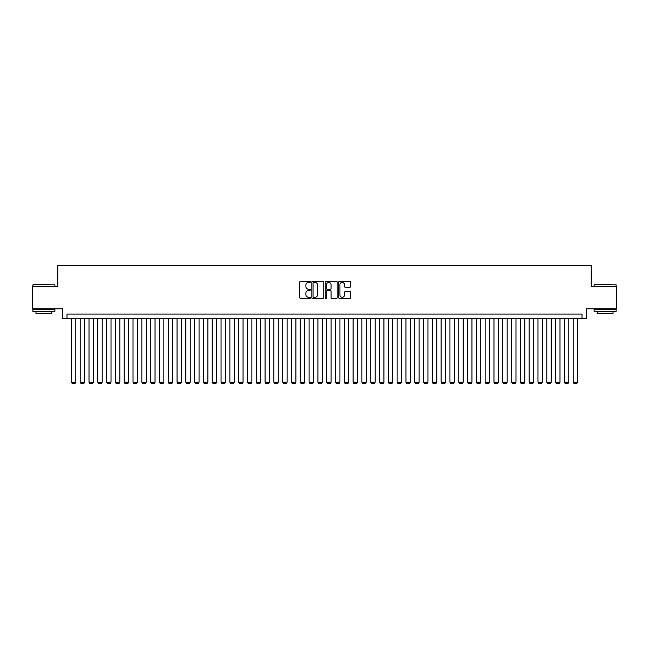 <?xml version="1.0" encoding="UTF-8"?>
<svg xmlns="http://www.w3.org/2000/svg" width="649" height="649" viewBox="0 0 649 649"><rect width="100%" height="100%" fill="white"/><g stroke="black" fill="none" stroke-linecap="round" stroke-linejoin="round"><path stroke-width="0.97" d="M310.417 281.82A0.608 0.608 0 0 0 309.808 281.22L300.633 281.22A0.868 0.868 0 0 0 299.765 282.08L299.765 297.64A0.868 0.868 0 0 0 300.633 298.499L309.808 298.499A0.608 0.608 0 0 0 310.417 297.899A0.608 0.608 0 0 0 309.808 297.291L308.624 297.291A2.766 2.766 0 0 1 305.857 294.524L305.857 293.226A2.766 2.766 0 0 1 308.624 290.46L309.808 290.46A0.608 0.608 0 0 0 310.417 289.86A0.608 0.608 0 0 0 309.808 289.251L308.624 289.251A2.766 2.766 0 0 1 305.857 286.493L305.857 285.195A2.766 2.766 0 0 1 308.624 282.429L309.808 282.429A0.608 0.608 0 0 0 310.417 281.82M349.754 287.312A0.868 0.868 0 0 0 350.614 286.444L350.614 282.08A0.868 0.868 0 0 0 349.754 281.22L339.557 281.22A0.868 0.868 0 0 0 338.697 282.08L338.697 297.64A0.868 0.868 0 0 0 339.557 298.499L349.754 298.499A0.868 0.868 0 0 0 350.614 297.64L350.614 292.366A0.868 0.868 0 0 0 349.754 291.498L345.39 291.498A0.868 0.868 0 0 0 344.522 292.366L344.522 294.979A2.312 2.312 0 0 1 342.218 297.291A2.312 2.312 0 0 1 339.906 294.979L339.906 284.741A2.312 2.312 0 0 1 342.218 282.429A2.312 2.312 0 0 1 344.522 284.741L344.522 286.444A0.868 0.868 0 0 0 345.39 287.312L349.754 287.312M581.999 318.472L586.396 318.472L586.396 308.786L616.55 308.786L616.55 286.777L591.239 286.777L591.239 265.652L57.761 265.652L57.761 286.777L32.45 286.777L32.45 308.786L62.604 308.786L62.604 318.472L581.999 318.472L581.999 314.067L67.001 314.067L67.001 318.472M323.746 282.08A0.868 0.868 0 0 0 322.877 281.22L312.68 281.22A0.868 0.868 0 0 0 311.82 282.08L311.82 297.64A0.868 0.868 0 0 0 312.68 298.499L322.877 298.499A0.868 0.868 0 0 0 323.746 297.64L323.746 282.08M326.123 281.22L336.32 281.22A0.868 0.868 0 0 1 337.18 282.08L337.18 297.64A0.868 0.868 0 0 1 336.32 298.499L331.955 298.499A0.868 0.868 0 0 1 331.087 297.64L331.087 291.328A0.868 0.868 0 0 0 330.227 290.46L327.331 290.46A0.868 0.868 0 0 0 326.463 291.328L326.463 297.899A0.608 0.608 0 0 1 325.863 298.499A0.608 0.608 0 0 1 325.254 297.899L325.254 282.08A0.868 0.868 0 0 1 326.123 281.22M313.637 282.429A0.608 0.608 0 0 0 313.029 283.029L313.029 296.682A0.608 0.608 0 0 0 313.637 297.291L314.887 297.291A2.766 2.766 0 0 0 317.653 294.524L317.653 285.195A2.766 2.766 0 0 0 314.887 282.429L313.637 282.429M331.087 284.781A2.312 2.312 0 0 0 328.775 282.469A2.312 2.312 0 0 0 326.463 284.781L326.463 288.391A0.868 0.868 0 0 0 327.331 289.251L330.227 289.251A0.868 0.868 0 0 0 331.087 288.391L331.087 284.781M75.803 318.472L75.803 382.204L71.406 382.204L71.406 318.472M75.803 382.204L75.146 383.348L72.063 383.348L71.406 382.204M33.156 284.578L54.897 284.838L33.156 284.578M43.897 311.431L32.888 311.431L32.888 309.224L54.897 309.224L54.897 311.431L43.897 311.431M51.815 311.431L51.815 313.451L35.971 313.451L35.971 311.431M594.362 284.578L616.112 284.838L594.362 284.578M605.103 311.431L594.103 311.431L594.103 309.224L616.112 309.224L616.112 311.431L605.103 311.431M613.029 311.431L613.029 313.451L597.185 313.451L597.185 311.431M84.613 318.472L84.613 382.204L80.208 382.204L80.208 318.472M84.613 382.204L83.948 383.348L80.865 383.348L80.208 382.204M93.415 318.472L93.415 382.204L89.01 382.204L89.01 318.472M93.415 382.204L92.75 383.348L89.676 383.348L89.01 382.204M102.218 318.472L102.218 382.204L97.812 382.204L97.812 318.472M102.218 382.204L101.552 383.348L98.478 383.348L97.812 382.204M111.02 318.472L111.02 382.204L106.614 382.204L106.614 318.472M111.02 382.204L110.362 383.348L107.28 383.348L106.614 382.204M119.822 318.472L119.822 382.204L115.425 382.204L115.425 318.472M119.822 382.204L119.165 383.348L116.082 383.348L115.425 382.204M128.624 318.472L128.624 382.204L124.227 382.204L124.227 318.472M128.624 382.204L127.967 383.348L124.884 383.348L124.227 382.204M137.426 318.472L137.426 382.204L133.029 382.204L133.029 318.472M137.426 382.204L136.769 383.348L133.686 383.348L133.029 382.204M146.236 318.472L146.236 382.204L141.831 382.204L141.831 318.472M146.236 382.204L145.571 383.348L142.488 383.348L141.831 382.204M155.038 318.472L155.038 382.204L150.633 382.204L150.633 318.472M155.038 382.204L154.373 383.348L151.298 383.348L150.633 382.204M163.84 318.472L163.84 382.204L159.435 382.204L159.435 318.472M163.84 382.204L163.183 383.348L160.1 383.348L159.435 382.204M172.642 318.472L172.642 382.204L168.245 382.204L168.245 318.472M172.642 382.204L171.985 383.348L168.902 383.348L168.245 382.204M181.444 318.472L181.444 382.204L177.047 382.204L177.047 318.472M181.444 382.204L180.787 383.348L177.704 383.348L177.047 382.204M190.246 318.472L190.246 382.204L185.849 382.204L185.849 318.472M190.246 382.204L189.589 383.348L186.506 383.348L185.849 382.204M199.056 318.472L199.056 382.204L194.651 382.204L194.651 318.472M199.056 382.204L198.391 383.348L195.308 383.348L194.651 382.204M207.858 318.472L207.858 382.204L203.453 382.204L203.453 318.472M207.858 382.204L207.193 383.348L204.119 383.348L203.453 382.204M216.661 318.472L216.661 382.204L212.255 382.204L212.255 318.472M216.661 382.204L215.995 383.348L212.921 383.348L212.255 382.204M225.463 318.472L225.463 382.204L221.058 382.204L221.058 318.472M225.463 382.204L224.805 383.348L221.723 383.348L221.058 382.204M234.265 318.472L234.265 382.204L229.868 382.204L229.868 318.472M234.265 382.204L233.608 383.348L230.525 383.348L229.868 382.204M243.067 318.472L243.067 382.204L238.67 382.204L238.67 318.472M243.067 382.204L242.41 383.348L239.327 383.348L238.67 382.204M251.869 318.472L251.869 382.204L247.472 382.204L247.472 318.472M251.869 382.204L251.212 383.348L248.129 383.348L247.472 382.204M260.679 318.472L260.679 382.204L256.274 382.204L256.274 318.472M260.679 382.204L260.014 383.348L256.931 383.348L256.274 382.204M269.481 318.472L269.481 382.204L265.076 382.204L265.076 318.472M269.481 382.204L268.816 383.348L265.741 383.348L265.076 382.204M278.283 318.472L278.283 382.204L273.878 382.204L273.878 318.472M278.283 382.204L277.626 383.348L274.543 383.348L273.878 382.204M287.085 318.472L287.085 382.204L282.688 382.204L282.688 318.472M287.085 382.204L286.428 383.348L283.345 383.348L282.688 382.204M295.887 318.472L295.887 382.204L291.49 382.204L291.49 318.472M295.887 382.204L295.23 383.348L292.147 383.348L291.49 382.204M304.689 318.472L304.689 382.204L300.292 382.204L300.292 318.472M304.689 382.204L304.032 383.348L300.949 383.348L300.292 382.204M313.499 318.472L313.499 382.204L309.094 382.204L309.094 318.472M313.499 382.204L312.834 383.348L309.751 383.348L309.094 382.204M322.302 318.472L322.302 382.204L317.896 382.204L317.896 318.472M322.302 382.204L321.636 383.348L318.562 383.348L317.896 382.204M331.104 318.472L331.104 382.204L326.698 382.204L326.698 318.472M331.104 382.204L330.438 383.348L327.364 383.348L326.698 382.204M339.906 318.472L339.906 382.204L335.501 382.204L335.501 318.472M339.906 382.204L339.249 383.348L336.166 383.348L335.501 382.204M348.708 318.472L348.708 382.204L344.311 382.204L344.311 318.472M348.708 382.204L348.051 383.348L344.968 383.348L344.311 382.204M357.51 318.472L357.51 382.204L353.113 382.204L353.113 318.472M357.51 382.204L356.853 383.348L353.77 383.348L353.113 382.204M366.312 318.472L366.312 382.204L361.915 382.204L361.915 318.472M366.312 382.204L365.655 383.348L362.572 383.348L361.915 382.204M375.122 318.472L375.122 382.204L370.717 382.204L370.717 318.472M375.122 382.204L374.457 383.348L371.374 383.348L370.717 382.204M383.924 318.472L383.924 382.204L379.519 382.204L379.519 318.472M383.924 382.204L383.259 383.348L380.184 383.348L379.519 382.204M392.726 318.472L392.726 382.204L388.321 382.204L388.321 318.472M392.726 382.204L392.069 383.348L388.986 383.348L388.321 382.204M401.528 318.472L401.528 382.204L397.131 382.204L397.131 318.472M401.528 382.204L400.871 383.348L397.788 383.348L397.131 382.204M410.33 318.472L410.33 382.204L405.933 382.204L405.933 318.472M410.33 382.204L409.673 383.348L406.59 383.348L405.933 382.204M419.132 318.472L419.132 382.204L414.735 382.204L414.735 318.472M419.132 382.204L418.475 383.348L415.392 383.348L414.735 382.204M427.942 318.472L427.942 382.204L423.537 382.204L423.537 318.472M427.942 382.204L427.277 383.348L424.195 383.348L423.537 382.204M436.745 318.472L436.745 382.204L432.339 382.204L432.339 318.472M436.745 382.204L436.079 383.348L433.005 383.348L432.339 382.204M445.547 318.472L445.547 382.204L441.142 382.204L441.142 318.472M445.547 382.204L444.881 383.348L441.807 383.348L441.142 382.204M454.349 318.472L454.349 382.204L449.944 382.204L449.944 318.472M454.349 382.204L453.692 383.348L450.609 383.348L449.944 382.204M463.151 318.472L463.151 382.204L458.754 382.204L458.754 318.472M463.151 382.204L462.494 383.348L459.411 383.348L458.754 382.204M471.953 318.472L471.953 382.204L467.556 382.204L467.556 318.472M471.953 382.204L471.296 383.348L468.213 383.348L467.556 382.204M480.755 318.472L480.755 382.204L476.358 382.204L476.358 318.472M480.755 382.204L480.098 383.348L477.015 383.348L476.358 382.204M489.565 318.472L489.565 382.204L485.16 382.204L485.16 318.472M489.565 382.204L488.9 383.348L485.817 383.348L485.16 382.204M498.367 318.472L498.367 382.204L493.962 382.204L493.962 318.472M498.367 382.204L497.702 383.348L494.627 383.348L493.962 382.204M507.169 318.472L507.169 382.204L502.764 382.204L502.764 318.472M507.169 382.204L506.512 383.348L503.429 383.348L502.764 382.204M515.971 318.472L515.971 382.204L511.574 382.204L511.574 318.472M515.971 382.204L515.314 383.348L512.231 383.348L511.574 382.204M524.773 318.472L524.773 382.204L520.376 382.204L520.376 318.472M524.773 382.204L524.116 383.348L521.033 383.348L520.376 382.204M533.575 318.472L533.575 382.204L529.178 382.204L529.178 318.472M533.575 382.204L532.918 383.348L529.835 383.348L529.178 382.204M542.386 318.472L542.386 382.204L537.98 382.204L537.98 318.472M542.386 382.204L541.72 383.348L538.638 383.348L537.98 382.204M551.188 318.472L551.188 382.204L546.783 382.204L546.783 318.472M551.188 382.204L550.522 383.348L547.448 383.348L546.783 382.204M559.99 318.472L559.99 382.204L555.585 382.204L555.585 318.472M559.99 382.204L559.324 383.348L556.25 383.348L555.585 382.204M568.792 318.472L568.792 382.204L564.387 382.204L564.387 318.472M568.792 382.204L568.135 383.348L565.052 383.348L564.387 382.204M577.594 318.472L577.594 382.204L573.197 382.204L573.197 318.472M577.594 382.204L576.937 383.348L573.854 383.348L573.197 382.204M32.888 286.777L32.888 284.838M37.91 309.224L37.91 308.786M49.884 309.224L49.884 308.786M54.897 286.777L54.897 284.838M594.103 286.777L594.103 284.838M599.116 309.224L599.116 308.786M611.09 309.224L611.09 308.786M616.112 286.777L616.112 284.838"/></g></svg>
